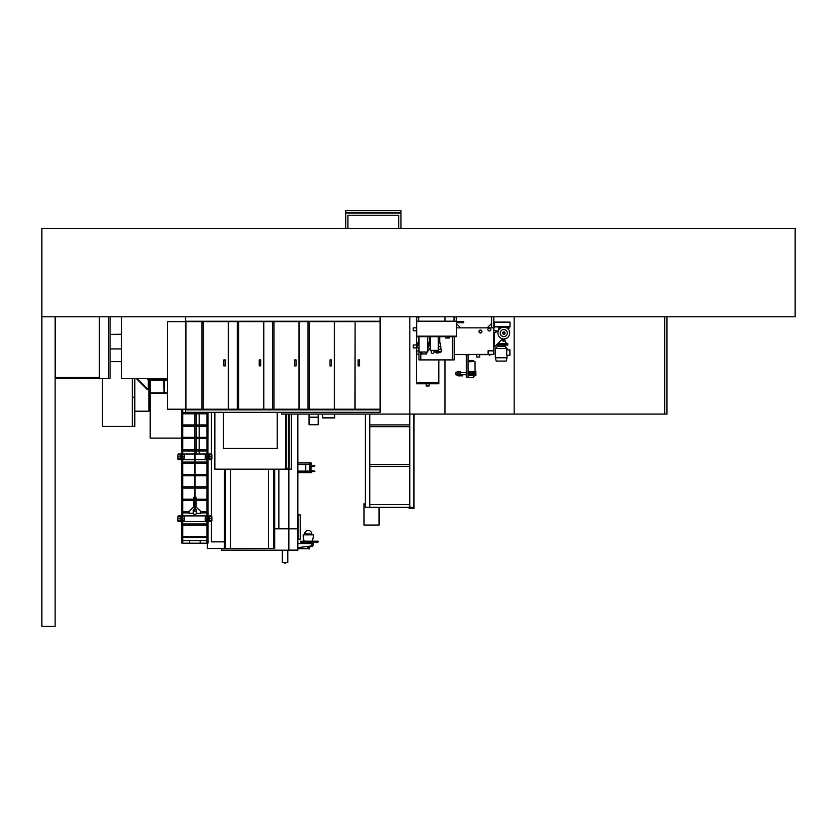 <?xml version="1.0" encoding="UTF-8"?>
<svg xmlns="http://www.w3.org/2000/svg" width="837" height="837" viewBox="0 0 837 837"><rect width="100%" height="100%" fill="white"/><g stroke="black" fill="none" stroke-linecap="round" stroke-linejoin="round"><path stroke-width="1.26" d="M41.85 228.375L41.85 316.804L795.15 316.804L795.15 228.375L41.85 228.375M55.116 316.804L55.116 626.317L41.85 626.317L41.85 316.804L55.116 316.804L55.556 320.341M288.859 550.191L221.386 550.129L221.386 548.497M288.859 469.17L288.859 528.817L274.693 528.817L278.867 528.817L278.867 469.17L278.867 528.817L297.857 528.817L288.859 528.817L288.859 550.129L297.857 550.129L297.857 414.074M298.014 514.891L298.014 539.206L300.221 539.206L300.221 514.891L297.857 514.891M297.857 547.607L311.521 545.954L312.138 543.631L306.394 543.276L312.138 543.276L306.394 543.59M297.857 543.631L312.138 543.59M313.53 544.102L312.201 544.102L312.138 543.433L313.53 543.652L312.776 546.226L311.521 546.226L312.567 546.373M309.878 546.373L308.654 546.373M305.264 543.433L306.363 543.631M310.851 542.104L302.105 542.104L310.851 542.104L310.851 543.276M307.713 542.104L307.713 543.276M312.776 546.226L311.521 546.373M313.53 543.652L312.138 543.652M318.227 541.267L302.105 541.183L318.133 541.183L302.105 541.267L318.227 541.372L317.955 542.104L316.459 542.104L316.459 541.403L302.105 541.403L302.105 542.041L318.05 542.041M300.431 541.183L302.105 541.267L300.431 541.183M300.525 542.041L302.105 542.104L300.609 542.104L300.347 541.403L302.105 541.372L300.337 541.267M309.878 547.231L308.654 546.77L309.878 547.231M309.816 547.231L308.717 547.231M287.802 550.191L287.802 562.401L282.32 562.401L282.32 550.191M285.794 562.401L285.794 563.06L284.318 563.06L284.318 562.401M121.48 348.924L110.097 348.924M110.097 334.402L121.48 334.245M132.361 378.711L132.361 426.441L102.386 426.441L102.386 378.711M110.097 361.657L121.48 361.657M134.788 378.711L134.788 397.251L132.361 397.251M134.788 397.251L134.788 426.441L132.361 426.441M150.158 393.296L150.158 438.107L181.66 438.107M150.158 378.711L150.158 379.59M150.158 380.029L150.158 392.856M148.986 378.711L148.986 411.208L134.788 411.208M149.541 378.711L149.98 392.856L167.107 392.856M149.091 392.417L149.091 378.711L149.091 392.417A0.889 0.889 0 0 0 149.98 393.296L167.107 393.296L149.98 393.296M164.125 378.711L164.125 392.856L163.686 378.711M163.686 379.59L149.541 379.59M163.686 380.029L149.541 380.029M167.107 379.59L164.125 379.59M167.107 380.029L164.125 380.029M196.559 454.01L196.559 450.976M196.559 449.699L196.559 438.598M196.559 437.312L196.559 426.211M196.559 424.934L196.559 413.834M199.216 454.01L199.216 450.976M199.216 449.699L199.216 438.598M199.216 437.312L199.216 426.211M199.216 424.934L199.216 413.834M207.398 543.192L207.398 548.497L224.285 548.497L224.285 469.17L224.285 541.863L211.458 541.863L211.458 521.608M211.458 412.306L211.458 454.052M211.458 459.712L211.458 515.948M224.285 548.497L268.499 548.497L268.499 469.17M230.478 548.497L230.478 469.17M268.499 548.497L274.693 548.497L274.693 469.17M288.441 414.074L288.441 468.291M286.233 414.074L286.233 468.291M277.214 448.433L277.214 412.306L277.214 448.433L223.27 448.433L277.214 448.433M223.27 412.306L223.27 448.433L223.27 412.306M291.36 414.074L291.36 469.17L214.868 469.17L214.868 412.306M285.605 414.074L285.605 468.291L289.152 468.291L289.152 414.074M289.016 468.291L288.922 414.074M285.605 453.518L286.233 453.518M288.922 467.402L288.922 468.291M148.212 378.711L148.212 388.745L147.458 389.059L137.111 378.711M148.651 388.745L148.651 378.711L148.651 388.745A0.889 0.889 0 0 1 147.145 389.372L136.483 378.711L147.145 389.372M148.212 379.768L147.145 378.711M311.008 471.43L311.144 472.664L309.816 472.664L309.816 462.934L311.144 462.934L310.893 471.43M309.816 472.664L297.857 472.664L297.857 462.934L309.816 462.934M298.098 471.116L305.767 471.116L305.767 464.483L309.816 464.483M305.767 471.116L309.816 471.116M298.098 464.483L305.767 464.483M311.144 465.215L311.228 465.215A2.856 2.856 0 0 0 312.912 465.77L314.9 465.853L313.739 466.669A2.155 2.155 0 0 0 311.144 467.433M311.144 469.892A2.155 2.155 0 0 0 313.739 470.656L314.9 471.472L312.912 471.555A2.856 2.856 0 0 0 311.228 472.11L311.144 472.11M369.577 414.074L369.577 507.368L365.371 507.368L379.056 507.368L379.056 525.061L363.98 525.061L363.98 503.853L365.371 503.853L365.371 414.074M414.012 507.368L414.012 414.074L414.012 507.368L409.147 507.368L409.147 508.477L414.012 508.477L414.012 507.368M413.792 414.074L413.792 507.368L409.816 507.368L409.816 414.074L281.588 414.074L281.588 412.306M369.797 424.914L369.797 426.682L409.586 426.682L409.586 424.914L369.797 424.914L369.797 414.074M369.797 464.702L369.797 466.471L409.586 466.471L409.586 464.702L369.797 464.702L369.797 426.682M409.586 414.074L409.586 424.914M414.106 414.074L414.012 424.914M409.586 426.682L409.586 464.702M414.012 464.702L414.012 426.682M365.371 503.853L365.371 507.368M379.056 507.599L409.147 507.599M409.586 507.599L409.586 504.502L369.797 504.502L369.797 507.599M409.586 466.471L409.586 504.502M369.797 504.502L369.797 466.471M414.012 504.502L414.012 466.471M666.922 316.804L666.922 414.074L514.159 414.074L514.159 316.804L514.159 414.074L444.96 414.074L444.96 359.91M664.714 414.074L664.714 316.804M108.528 316.804L108.528 378.711L77.266 378.711L77.266 377.424L77.266 378.711L55.158 378.711L55.556 366.324M108.528 378.711L110.097 378.711L110.097 316.804M444.96 414.074L409.816 414.074L409.816 316.804M167.107 378.711L121.48 378.711L121.48 316.804M444.96 321.178L444.96 316.804M185.552 316.804L185.552 321.23L380.103 321.23L380.103 316.804M355.087 321.67L354.93 409.22L334.518 409.22L334.518 321.67L354.93 321.67L308.026 321.67L308.026 409.22L380.103 409.22L380.103 321.67L355.087 321.67L355.087 409.22M298.997 321.67L272.653 321.67L272.653 409.22L309.355 409.22L309.355 321.67L298.997 321.67L298.997 409.22M263.624 321.67L237.279 321.67L237.279 409.22L273.981 409.22L273.981 321.67L263.624 321.67L263.624 409.22M228.25 321.67L238.608 321.67L238.608 409.22L201.905 409.22L201.905 321.67L185.992 321.67L185.992 409.22L201.905 409.22L201.905 321.67L228.25 321.67L228.25 409.22M272.653 321.67L263.781 321.67L263.781 409.22L272.653 409.22M260.652 359.91L259.24 359.91L259.24 365.884L260.652 365.884L260.652 359.91L259.271 359.91L259.271 365.884L260.652 365.884M308.026 321.67L299.154 321.67L299.154 409.22L308.026 409.22M296.026 359.91L294.614 359.91L294.614 365.884L296.026 365.884L296.026 359.91L294.645 359.91L294.645 365.884L296.026 365.884M334.371 321.67L334.371 409.22M331.4 359.91L329.987 359.91L329.987 365.884L331.4 365.884L331.4 359.91L330.019 359.91L330.019 365.884L331.4 365.884M358.058 359.91L359.46 359.91L359.46 365.884L358.058 365.884L358.058 359.91L359.429 359.91L359.429 365.884L358.058 365.884M185.552 409.879L185.552 412.306L380.103 412.306L380.103 409.879L185.552 409.879L185.552 321.23L380.103 321.23L380.103 409.659L185.552 409.659M203.234 321.67L203.234 409.22L185.992 409.22L185.992 321.67L203.234 321.67M237.279 321.67L228.407 321.67L228.407 409.22L237.279 409.22M225.279 359.91L223.877 359.91L223.877 365.884L225.279 365.884L225.279 359.91L223.908 359.91L223.908 365.884L225.279 365.884M185.552 321.67L167.421 321.67L167.421 409.22L185.552 409.22M167.421 321.67L167.421 409.22M429.088 383.796L429.088 386.003L426.169 386.003L426.169 383.796M438.818 359.91L438.818 382.687L416.439 382.687L416.439 383.796L438.818 383.796L438.818 382.687L416.439 382.687L416.439 354.386L418.939 354.386M493.82 316.804L493.82 327.863L491.612 327.863L491.612 316.804M416.439 330.782L413.29 330.782L413.29 327.853L416.439 327.853L416.439 316.804M418.657 317.024L418.657 321.178M454.031 321.178L454.031 317.024M453.361 316.804L456.238 317.024L456.238 321.178M487.186 327.863L491.612 323.438M456.678 323.877L460.664 327.863M491.915 354.658L480.867 354.658M456.374 354.522L454.177 354.658M493.82 350.849L493.82 354.386L488.076 354.386L488.076 350.849L493.82 350.849L493.82 327.863L456.678 327.863M416.439 347.899L413.29 347.899L413.29 344.959L416.439 344.959M494.531 330.458L493.82 330.071M494.531 332.603L494.531 346.874L493.82 346.874M495.943 331.044L498.297 331.044M502.577 338.828L494.531 346.874L496.341 345.053L507.797 345.053L507.797 343.777L497.628 343.777M494.531 326.89L510.005 326.89L510.005 322.109L494.531 322.109L494.531 327.863L493.82 327.863M494.531 322.109L493.82 322.109M493.82 330.458L495.943 330.458L495.943 332.603L493.82 332.603M481.673 331.525A1.255 1.255 0 0 0 480.428 330.28A1.255 1.255 0 0 0 479.172 331.525A1.255 1.255 0 0 0 480.428 332.781A1.255 1.255 0 0 0 481.673 331.525M478.963 331.525A1.465 1.465 0 0 0 480.428 332.99A1.465 1.465 0 0 0 481.892 331.525A1.465 1.465 0 0 0 480.428 330.06A1.465 1.465 0 0 0 478.963 331.525M487.929 329.537A1.465 1.465 0 0 0 489.404 331.002A1.465 1.465 0 0 0 490.869 329.537A1.465 1.465 0 0 0 489.404 328.073A1.465 1.465 0 0 0 487.929 329.537M479.674 354.522L479.674 357.012L476.745 357.012L476.745 354.522M469.662 360.695L472.915 360.695L468.061 361.343L468.061 354.878L468.061 377.341L473.062 377.341L474.694 375.562L475.887 375.562L468.103 375.217M454.177 354.522L493.82 354.386M416.439 354.386L416.439 317.464A0.659 0.659 0 0 1 417.108 316.804M468.061 377.341L466.293 377.341L466.293 354.878L464.085 354.522M470.268 354.522L468.061 354.878M466.293 375.562L466.293 374.725L459 374.725A1.057 1.057 0 0 0 460.057 373.668A1.057 1.057 0 0 0 459 372.601A1.057 1.057 0 0 0 457.933 373.668A1.057 1.057 0 0 0 459 374.725A1.057 1.057 0 0 0 460.057 373.668M460.099 374.725L460.099 372.601L466.293 372.601L466.293 354.878M497.931 343.463L506.333 343.735M497.67 343.735L507.797 343.777M497.398 346.382L504.92 346.382L507.002 348.464L495.326 348.464L497.398 346.382L497.398 345.053M507.002 357.786L506.113 361.082L496.205 361.082L495.326 357.786L507.002 357.786L507.002 355.223M506.72 349.918L506.72 355.223L509.911 355.223L509.911 349.918L506.72 349.918M509.116 326.89L509.116 327.455L506.908 327.455L506.908 326.89M506.908 328.073L506.908 327.455M509.116 327.455L508.551 329.59M500.714 326.89L500.714 327.455L498.507 327.455L498.507 326.89M500.714 327.455L500.714 328.073M499.082 329.59L498.507 327.455L498.507 330.542M505.025 333.074A1.214 1.214 0 0 1 503.811 334.287A1.214 1.214 0 0 1 502.608 333.074A1.214 1.214 0 0 1 503.811 331.87A1.214 1.214 0 0 1 505.025 333.074M507.348 333.074A3.536 3.536 0 0 1 503.811 336.61A3.536 3.536 0 0 1 500.275 333.074A3.536 3.536 0 0 1 503.811 329.537A3.536 3.536 0 0 1 507.348 333.074M509.691 333.074A5.88 5.88 0 0 1 503.811 338.954A5.88 5.88 0 0 1 497.931 333.074A5.88 5.88 0 0 1 503.811 327.194A5.88 5.88 0 0 1 509.691 333.074M502.817 333.074A0.994 0.994 0 0 1 503.811 332.08A0.994 0.994 0 0 1 504.805 333.074A0.994 0.994 0 0 1 503.811 334.068A0.994 0.994 0 0 1 502.817 333.074M458.781 375.876L458.111 375.876L458.822 375.436M457.012 374.767L455.684 374.767L455.684 372.559L457.012 372.559M460.549 372.601L460.549 371.9L457.012 371.9L457.012 375.436L460.549 375.436L460.549 374.725M460.099 372.601L459 372.601A1.057 1.057 0 0 0 457.933 373.668A1.057 1.057 0 0 0 459 374.725A1.057 1.057 0 0 1 457.933 373.668M458.822 375.876L462.756 375.876L460.549 375.436M489.509 354.658L489.708 355.599L489.907 354.658M454.355 354.658L454.177 355.202M468.061 371.45L475.887 371.45L475.866 372.12L471.44 372.12L474.61 372.12L474.61 371.45M471.137 371.45L471.137 372.12L468.061 372.12L471.44 372.12L471.44 371.45M470.844 375.112L469.609 375.112M468.72 375.112L468.103 375.562M474.558 375.562L474.558 372.591L475.51 372.12M475.887 375.562L475.887 371.45M474.558 372.632L473.857 372.967M472.968 373.344L469.609 373.344M468.72 372.967L468.061 372.653M416.439 350.849L418.939 350.849M503.811 338.954L504.701 338.954L503.811 338.954M503.811 339.927L502.713 339.927L502.713 341.036L504.92 341.036L504.92 339.927L503.811 339.927M55.556 316.804L55.556 377.424L99.331 377.424L99.331 316.804M99.331 376.535L99.331 317.694M181.66 542.941L182.717 543.192L182.717 519.442M182.717 518.113L182.717 457.546M182.717 456.217L182.717 409.22M181.66 541.623L181.66 518.208M181.796 518.208L181.66 456.301M181.796 456.301L181.66 409.22M182.717 412.557L194.571 412.557M195.105 412.557L206.948 412.557M182.717 413.834L194.571 413.834M195.105 413.834L206.948 413.834M182.717 424.934L194.571 424.934M195.105 424.934L206.948 424.934M182.717 426.211L194.571 426.211M195.105 426.211L206.948 426.211M182.717 437.312L194.571 437.312M195.105 437.312L206.948 437.312M182.717 438.598L194.571 438.598M195.105 438.598L206.948 438.598M182.717 449.699L194.571 449.699M195.105 449.699L206.948 449.699M182.717 450.976L194.571 450.976M195.105 450.976L206.948 450.976M182.717 462.076L194.571 462.076M195.105 462.076L206.948 462.076M182.717 463.353L194.571 463.353M195.105 463.353L206.948 463.353M182.717 474.453L194.571 474.453M195.105 474.453L206.948 474.453M182.717 475.74L194.571 475.74M195.105 475.74L206.948 475.74M182.717 486.831L194.571 486.831M195.105 486.831L206.948 486.831M182.717 488.117L194.571 488.117M195.105 488.117L206.948 488.117M182.717 499.218L193.514 499.218M196.161 499.218L206.948 499.218M182.717 500.495L193.514 500.495M196.161 500.495L206.948 500.495M182.717 511.595L189.131 511.595M200.535 511.595L206.948 511.595M182.717 512.882L189.131 512.882M200.535 512.882L206.948 512.882M182.717 523.972L206.948 523.972M182.717 525.259L206.948 525.259M182.717 536.36L206.948 536.36M182.717 537.636L206.948 537.636M210.704 456.876L211.28 456.876L210.704 456.876M205.85 456.876L206.425 456.876L205.85 456.876M209.114 455.663L209.114 458.09L208.235 458.32L208.015 455.663L209.114 455.663M208.015 458.425L209.449 458.205L209.449 455.548L208.015 455.328M206.948 454.669L205.253 454.889L205.253 458.864L206.948 459.094M208.015 459.094L211.876 458.864L211.876 454.889L208.015 454.669M208.015 457.452L208.015 456.301M206.906 457.546L206.906 456.217L206.823 457.546L208.015 457.546L208.015 518.208M206.906 456.217L207.796 456.217L207.796 457.546M208.015 412.306L207.879 456.301M178.386 456.876L178.961 456.876L178.386 456.876M183.251 456.876L183.826 456.876L183.251 456.876M180.551 455.663L180.551 458.09L181.441 458.32L181.66 455.663L180.551 455.663M181.66 458.425L180.227 458.205L180.227 455.548L181.66 455.328M182.717 454.669L184.422 454.889L184.422 458.864L182.717 459.094M181.66 459.094L177.789 458.864L177.789 454.889L181.66 454.669M182.769 457.546L182.769 456.217L182.853 457.546L181.796 457.546M182.769 456.217L181.88 456.217L181.88 457.546M194.571 497.335L193.514 497.335L193.514 507.065L189.131 511.135L189.131 513.343L193.284 513.343A0.889 0.889 0 0 0 194.174 514.242L195.502 514.242A0.889 0.889 0 0 0 196.381 513.353L200.535 513.343L200.535 511.135L196.161 507.065L196.161 497.335L195.105 497.335M193.284 510.131L193.284 509.932A0.889 0.68 0 0 1 194.174 509.252L194.174 509.451A0.889 0.68 180 0 0 193.284 510.131L193.284 513.353M195.502 509.252A0.889 0.68 0 0 1 196.381 509.932L196.381 510.131A0.889 0.68 180 0 0 195.502 509.451L194.174 509.252M195.502 509.451L194.174 509.451M196.381 510.131L196.381 511.145L193.284 511.145M196.381 511.145L196.381 513.353M182.497 542.941L182.675 541.623L181.483 541.623L181.483 542.941L182.497 542.941L182.497 541.623M207.168 542.941L206.99 541.623L208.193 541.623L208.193 542.941L207.168 542.941L207.168 541.623M194.833 510.036L194.833 510.675L194.833 510.036M210.704 518.783L211.28 518.783L210.704 518.783M205.85 518.783L206.425 518.783L205.85 518.783M209.114 517.569L209.114 519.997L208.235 520.216L208.015 517.569L209.114 517.569M208.015 520.332L209.449 520.112L209.449 517.454L208.015 517.235M206.948 516.565L205.253 516.795L205.253 520.771L206.948 520.991M208.015 520.991L211.876 520.771L211.876 516.795L208.015 516.565M208.015 519.358L207.879 518.208M206.906 519.442L206.906 518.113L206.823 519.442L208.015 519.442L208.015 541.623M206.906 518.113L207.796 518.113L207.796 519.442M178.386 518.783L178.961 518.783L178.386 518.783M183.251 518.783L183.826 518.783L183.251 518.783M180.551 517.569L180.551 519.997L181.441 520.216L181.66 517.569L180.551 517.569M181.66 520.332L180.227 520.112L180.227 517.454L181.66 517.235M182.717 516.565L184.422 516.795L184.422 520.771L182.717 520.991M181.66 520.991L177.789 520.771L177.789 516.795L181.66 516.565M182.769 519.442L182.769 518.113L182.853 519.442L181.796 519.442M182.769 518.113L181.88 518.113L181.88 519.442M208.015 542.941L206.948 543.192L206.948 519.442M206.948 518.113L206.948 457.546M206.948 456.217L206.948 412.306M189.486 540.618L182.769 540.618L182.769 543.192L189.486 543.192L189.486 540.618L200.189 540.618L200.189 543.192L189.486 543.192M200.189 543.192L206.906 543.192L206.906 540.618L200.189 540.618M304.312 541.183A15.035 15.035 0 0 1 303.182 534.843L313.31 534.843A15.035 15.035 0 0 1 312.191 541.183M311.772 542.104A15.035 15.035 0 0 1 311.123 543.276M304.72 542.104A15.035 15.035 0 0 0 305.463 543.433M311.782 534.843L311.782 534.027A3.536 3.536 0 0 0 308.246 530.491A3.536 3.536 0 0 0 304.71 534.027L304.71 534.843M309.575 547.524L309.575 548.936L306.917 548.716M307.514 546.54L307.514 548.716L298.077 548.716M298.077 547.607L298.077 549.051M318.217 414.074L318.217 424.715L309.062 424.715L318.217 424.715M309.062 414.074L309.062 424.715M334.622 414.074L334.622 417.956L322.601 417.956L322.601 414.074M334.622 417.663L322.601 417.663M345.702 212.901L400.965 212.901L400.965 210.683L345.702 210.683L345.702 213.027L400.965 213.027L345.702 212.901M400.965 228.375L400.965 213.027L345.702 213.027L345.702 228.375M398.757 228.375L398.757 215.245L347.91 215.245L347.91 228.375M463.75 322.109L463.75 322.779L463.75 322.109M419.055 336.788L419.055 352L427.717 352L427.717 336.788M430.595 346.56A6.675 6.675 0 0 1 427.717 350.808M419.055 349.667A6.675 6.675 0 0 1 418.416 341.653M429.684 341.653A6.675 6.675 0 0 1 430.595 343.913M421.419 352L421.419 353.946L426.682 353.946L426.682 352M427.717 348.59A4.97 4.97 0 0 0 427.717 341.873M427.717 348.066L427.717 342.406M429.025 345.231L429.684 345.231L429.684 336.704M418.416 336.788L418.416 345.231L419.055 345.231M449.291 336.704L449.291 338.033L445.755 338.033L445.755 336.704M456.238 316.804L456.678 336.171L416.669 336.171L416.669 317.464L419.986 316.804M456.458 321.178L416.669 321.178M456.238 317.024L456.458 336.171L416.669 336.171L416.439 336.704M439.749 342.982L439.749 336.704M456.458 336.704L456.458 336.171L456.678 336.704L416.669 336.704M438.86 336.704L430.019 336.704M438.285 336.788L438.285 350.41L430.595 350.41L430.595 336.788M428.91 336.704L417.862 336.704M440.806 349.301L440.806 346.696L438.285 346.696M435.815 351.603L435.815 352.618L436.872 353.057L439.749 352.618L436.872 352.618M440.806 351.603L440.806 352.618L439.749 352.618M438.285 342.982L440.293 342.982L440.293 346.696M420.802 352L420.802 359.91L418.939 359.91L418.939 349.531M454.177 336.704L454.177 359.91L452.325 359.91L452.325 336.704M452.325 359.91L420.802 359.91M431.149 351.958A1.507 1.507 0 0 0 432.645 353.455A1.507 1.507 0 0 0 434.152 351.958A1.507 1.507 0 0 0 432.645 350.452A1.507 1.507 0 0 0 431.149 351.958M435.303 350.41L435.303 351.603L441.319 351.603L441.319 349.301L438.285 349.301M208.015 515.906L211.416 515.906L211.855 516.691M211.855 520.865L211.416 521.65L208.015 521.65M206.948 521.65L182.717 521.65M181.66 521.65L178.26 521.65L177.81 520.865M177.81 516.691L178.26 515.906L181.66 515.906M182.717 515.906L206.948 515.906M208.015 454.01L211.416 454.01L211.855 454.794M211.855 458.969L211.416 459.754L208.015 459.754M206.948 459.754L195.105 459.754M194.571 459.754L182.717 459.754M181.66 459.754L178.26 459.754L177.81 458.969M177.81 454.794L178.26 454.01L181.66 454.01M182.717 454.01L194.571 454.01M195.105 454.01L206.948 454.01M309.659 546.226L311.521 546.226L312.274 544.113M225.341 548.497L225.341 469.17M273.626 548.497L273.626 469.17M365.591 507.368L365.591 414.074M369.797 507.368L409.586 507.368M493.464 350.849L493.464 354.386M488.431 350.849L488.431 354.386M495.943 331.4L498.182 331.4M510.005 326.535L494.531 326.535M474.694 375.698L468.061 375.698M475.102 371.45L475.102 372.12M468.061 373.668L468.72 373.668M469.609 373.668L470.844 373.668M471.733 373.668L472.968 373.668M473.857 373.668L474.558 373.668M472.915 360.695L474.767 361.438L468.061 361.438M474.767 361.438L468.061 361.846M475.887 374.892L474.558 374.892M475.887 374.505L474.558 374.505M475.887 375.499L474.558 375.499M416.795 350.849L416.795 354.386M311.782 534.027L304.71 534.027M309.062 424.526L318.217 424.526M309.062 417.192L318.217 417.192M426.012 353.946L426.012 352M422.078 353.946L422.078 352M495.326 357.786L495.326 348.464M507.002 349.918L507.002 348.464M504.92 346.382L504.92 345.053M504.92 340.785L506.333 343.463M473.187 377.78L473.187 377.205L473.187 377.78M471.733 373.407L471.733 375.562L472.968 375.217M473.857 375.217L474.558 375.217M475.05 361.846L475.05 371.45M472.968 373.124L472.968 375.562M468.72 372.789L468.72 375.562M470.844 373.407L470.844 375.562M469.609 373.124L469.609 375.562M473.857 372.789L473.857 375.562M502.932 338.954L502.932 339.927M504.701 338.954L504.701 339.927M195.105 509.252L195.105 412.306M194.571 509.252L194.571 412.306M463.75 322.779L456.678 322.779M463.75 321.45L456.678 321.45M435.303 350.713L433.503 350.713"/></g></svg>
